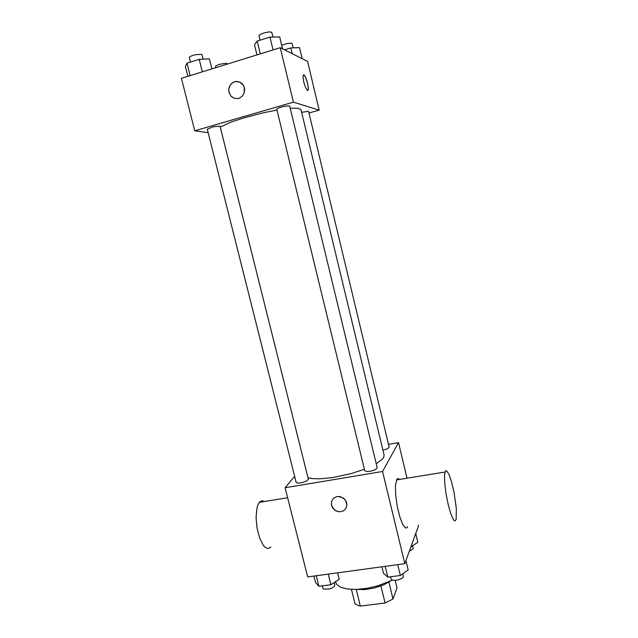 <?xml version="1.0" encoding="UTF-8"?>
<svg xmlns="http://www.w3.org/2000/svg" width="638" height="638" viewBox="0 0 638 638"><rect width="100%" height="100%" fill="white"/><g stroke="black" fill="none" stroke-linecap="round" stroke-linejoin="round"><path stroke-width="0.96" d="M395.161 580.381L397.003 587.949L393.016 599.034L385.097 603.006L360.334 606.1L357.647 605.318L355.055 603.819L351.474 589.416M356.211 589.44L360.334 606.1M380.926 585.987L385.097 603.006M390.536 581.098L383.605 584.91L374.905 587.861L365 589.56L356.642 589.424M388.909 582.183L393.016 599.034M335.46 581.728L336.513 584.272L340.556 587.255L347.399 589.049L356.467 589.432L366.922 588.348L377.768 585.883L392.466 580.149M418.225 525.082L418.44 525.991L404.787 563.689L307.668 576.951L285.082 487.735L294.668 476.315M388.454 444.335L398.535 442.581L382.545 471.514L404.787 563.689M382.545 471.514L285.082 487.735M331.497 505.32L331.497 501.627L333.259 498.509L336.385 496.691L339.966 496.563L344.568 499.075L346.442 502.034L346.905 505.392L345.884 508.502L343.563 510.775L339.568 511.796L335.524 510.623L332.478 507.649L331.497 505.32L334.129 509.61L336.29 511.022L339.568 511.796L343.571 510.775L345.884 508.502L346.912 505.392L345.66 500.463L343.204 497.919L338.244 496.42M307.971 477.758L313.011 478.66L319.766 478.827L332.318 477.647L351.099 473.627L364.37 469.281M376.221 463.754L382.529 458.961L383.797 457.119L384.108 454.942L300.976 109.545L298.01 108.197L290.25 108.253M382.959 450.197L387.449 448.793L389.156 447.278L308.585 111.347L301.63 112.256M364.753 470.86L367.4 471.578L371.38 471.011L375.192 469.728L377.217 467.893L289.676 105.884L284.42 106.227L278.966 107.782L276.717 109.122L364.753 470.86M296.215 482.472L297.779 483.102L302.683 482.456L306.392 481.132L308.361 479.321L219.998 126.141L213.419 126.755L207.286 129.163L296.215 482.472M398.535 442.581L407.044 478.245M407.682 526.637L406.741 527.905L405.569 527.977L402.753 524.5L399.787 516.788L397.267 506.333L395.719 495.287L395.44 485.885L396.82 479.298L398.12 478.476L399.699 479.449M264.483 501.492L261.867 500.718L259.833 501.755L257.943 504.786L256.915 508.223L256.093 517.386L257.066 528.033L259.634 538.001L263.287 545.259L265.288 547.396L267.266 548.393L269.124 548.217L270.775 546.894M456.13 519.244L455.396 520.72L454.479 520.752L453.363 519.547L450.755 513.67L448.083 504.18L445.898 492.983L444.646 482.376L444.558 474.497L445.643 470.78L446.576 470.772L448.961 474.425L451.624 482.184L454.073 492.528L456.345 508.574L456.13 519.244M220.222 127.034L230.988 122.113L243.357 117.99L262.704 112.894L276.932 110.023M308.983 113.022L319.191 110.103L293.408 102.136L194.718 130.806L208.171 132.688M319.191 110.103L307.564 61.368L280.281 47.722L293.408 102.136M280.281 47.722L181.423 78.314L194.718 130.806M228.978 92.374L228.755 89.153L229.64 86.058L231.498 83.514L234.09 81.887L237.049 81.393L239.96 82.111L242.408 83.945L244.258 87.191L244.218 92.869L242.344 96.123L239.37 98.188L237.647 98.643L234.146 98.292L231.147 96.338L229.162 93.012L228.755 89.153L230.462 84.695L232.726 82.573L235.55 81.489L239.96 82.111L243.501 85.452L244.641 89.073L244.226 92.869L242.344 96.123L239.37 98.188L237.647 98.643L234.154 98.292L230.932 96.107L228.978 92.374M307.596 90.54L305.69 87.813L303.784 82.158L302.962 76.791L303.417 74.813L304.302 75.18L305.466 77.038L307.683 83.49L308.409 89.32L307.596 90.54M303.505 74.766L305.411 76.919L307.476 82.685L308.425 88.427L307.875 90.564M215.588 67.74L215.756 65.913L219.616 64.286L225.685 63.282L226.945 63.497L227.256 64.127M302.181 58.68L299.533 47.611L290.729 47.914L284.5 49.836M290.729 47.914L292.1 53.64M281.685 45.258L287.244 43.448L291.861 43.137L293.344 47.826M211.904 68.88L209.408 58.879L199.176 59.31L187.014 63.13L185.347 66.408L187.851 76.321M199.176 59.31L202.318 71.847M187.014 63.13L190.164 75.603M190.395 62.069L189.35 57.245L191.4 55.929L195.332 54.677L201.855 54.318L203.235 59.143M282.554 48.863L279.667 36.892L269.938 37.108L257.194 41.103L254.474 44.772L256.962 54.94M269.938 37.108L273.048 49.963M257.194 41.103L260.312 53.903M259.953 40.242L258.94 35.393L261.03 33.981L265.025 32.626L269.188 31.924L271.676 32.179L273.024 37.036M415.737 533.472L417.834 542.268L410.872 546.902M409.317 551.184L413.121 549.031L412.754 545.649M337.654 572.86L339.256 579.272L330.875 584.703L318.92 586.29L315.603 582.454L313.992 576.09M328.227 574.144L330.875 584.703M316.273 575.779L318.92 586.29M322.238 585.851L322.852 588.284L323.689 589.105L329.407 588.946L331.959 588.037L334.487 586.234L334.83 585.102L334.192 582.55M405.92 560.563L408.2 570.005L400.313 575.46L387.824 577.119L383.502 573.323L381.915 566.815M397.697 564.662L400.313 575.46M385.2 566.369L387.824 577.119M390.528 576.76L391.086 579.073L391.939 579.95L395.089 580.389L397.825 579.99L401.541 578.578L403.049 577.35L403.407 576.186L402.817 573.729M287.61 497.72L259.315 502.337M396.469 479.975L444.957 472.064"/></g></svg>

